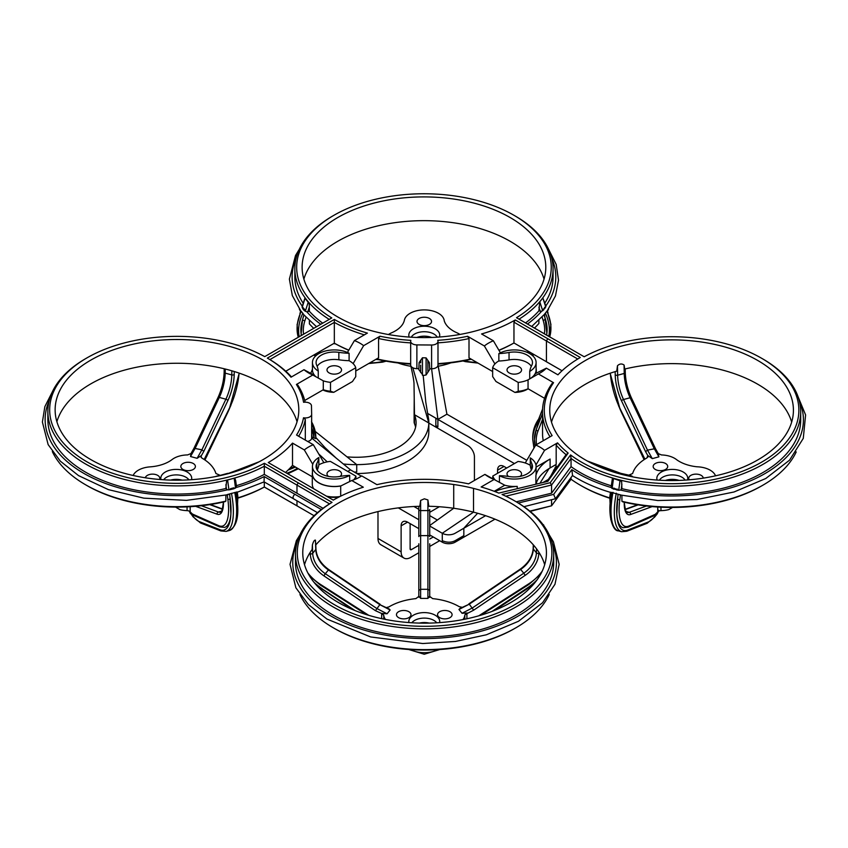 <?xml version="1.0" encoding="UTF-8"?>
<svg xmlns="http://www.w3.org/2000/svg" width="848" height="848" viewBox="0 0 848 848"><rect width="100%" height="100%" fill="white"/><g stroke="black" fill="none" stroke-linecap="round" stroke-linejoin="round"><path stroke-width="1.27" d="M189.57 511.789L189.496 511.62A2.947 1.018 74.9 0 1 189.337 511.185M189.252 511.143L193.047 516.782A1.823 1.346 -38.9 0 1 192.814 516.082L190.153 512.786A1.823 1.346 141.1 0 0 190.387 513.485L190.387 513.485A1.823 1.346 141.1 0 0 190.63 513.697M190.153 512.786A2.947 1.018 74.9 0 1 189.496 511.62M658.112 512.107L658.186 511.938A2.947 1.018 -74.9 0 1 657.529 513.104L654.857 516.4A1.823 1.346 38.9 0 1 654.624 517.1L657.295 513.803A1.823 1.346 -141.1 0 0 657.529 513.104M657.041 514.026A1.823 1.346 -141.1 0 0 657.295 513.803L658.779 510.305M411.28 337.207A13.642 7.876 180 0 1 433.922 334.027A13.642 7.876 180 0 1 437.25 337.175M439.381 337.027A15.455 8.925 0 0 0 435.204 328.833A15.455 8.925 0 0 0 416.834 327.317A15.455 8.925 0 0 0 409.181 337.069M431.717 337.451A13.642 7.876 0 0 0 416.781 337.472M459.966 334.451A20.002 11.543 0 0 0 457.178 332.904A33.602 19.398 0 0 1 444.257 320.873A20.002 11.543 0 0 0 424.996 309.902A20.002 11.543 0 0 0 404.422 320.046A32.521 18.773 0 0 1 391.416 332.882A20.002 11.543 0 0 0 388.448 334.536M429.417 318.477A7.272 4.198 180 0 1 431.547 321.445A7.272 4.198 180 0 1 424.276 325.643A7.272 4.198 180 0 1 417.004 321.445A7.272 4.198 180 0 1 421.488 317.565A7.272 4.198 180 0 1 429.417 318.477M163.653 479.767A13.642 7.876 180 0 1 185.903 477.212A13.642 7.876 180 0 1 188.913 479.851M191.531 479.682A15.455 8.925 0 0 0 187.185 472.018A15.455 8.925 0 0 0 169.356 470.343A15.455 8.925 0 0 0 160.95 479.576M216.282 476.428L227.773 473.332M201.188 457.517L201.241 455.652L200.838 456.712L201.962 458.132A20.002 11.543 0 0 1 202.036 458.185A49.036 28.313 0 0 1 215.911 473.491L220.024 475.293M201.241 455.652L197.107 458.302L190.514 456.521L191.012 453.532L187.62 454.92A20.002 11.543 0 0 0 172.345 459.362A32.521 18.773 0 0 1 150.107 466.866A20.002 11.543 0 0 0 133.147 475.484M193.259 463.496A7.272 4.198 180 0 1 195.39 466.474A7.272 4.198 180 0 1 188.118 470.672A7.272 4.198 180 0 1 180.836 466.474A7.272 4.198 180 0 1 185.33 462.595A7.272 4.198 180 0 1 193.259 463.496M145.326 477.774A7.272 4.198 180 0 1 150.202 474.35A7.272 4.198 180 0 1 157.675 475.357A7.272 4.198 180 0 1 159.806 478.336A7.272 4.198 180 0 1 159.541 479.47M182.108 480.127A13.642 7.876 0 0 0 170.533 480.095M411.821 622.771A13.642 7.876 180 0 1 433.922 620.407A13.642 7.876 180 0 1 436.752 622.803M439.614 622.623A15.455 8.925 0 0 0 435.204 615.213A15.455 8.925 0 0 0 417.523 613.496A15.455 8.925 0 0 0 408.927 622.57M429.268 623.1A13.642 7.876 0 0 0 419.347 623.089M386.434 607.571L388.967 606.882A20.002 11.543 0 0 1 389.285 606.691A49.036 28.313 0 0 1 415.891 598.624L419.018 596.25L420.64 598.412L427.911 598.412L429.533 596.25L429.724 597.395L429.533 596.25L432.66 598.624A49.036 28.313 0 0 1 459.171 606.638A20.002 11.543 0 0 1 459.256 606.68L462.16 607.327M383.752 619.082L383.752 615.277L381.43 613.401L387.059 613.793L390.133 609.988L389.094 608.938L379.84 604.666L328.399 569.909A23.702 17.543 38.9 0 1 315.774 549.504L315.424 540.112C314.354 539.943 313.336 541.565 312.393 545.01L312.128 549.515A121.836 70.342 180 0 0 304.506 564.694M383.752 615.277A20.002 11.543 0 0 0 385.511 619.443M462.923 619.581A20.002 11.543 0 0 0 464.81 614.959L464.81 615.51A3.636 2.099 180 0 1 466.909 613.666L464.81 614.959M533.477 545.01L533.328 549.006A23.702 17.543 -38.9 0 1 520.693 569.4L469.262 604.168L459.998 608.44L458.969 609.479L462.043 613.284L467.227 612.998M449.959 611.705A7.272 4.198 180 0 1 452.09 614.673A7.272 4.198 180 0 1 444.818 618.87A7.272 4.198 180 0 1 437.547 614.673A7.272 4.198 180 0 1 442.031 610.793A7.272 4.198 180 0 1 449.959 611.705M408.874 611.705A7.272 4.198 180 0 1 411.004 614.673A7.272 4.198 180 0 1 403.733 618.87A7.272 4.198 180 0 1 396.461 614.673A7.272 4.198 180 0 1 400.945 610.793A7.272 4.198 180 0 1 408.874 611.705M659.405 480.201A13.642 7.876 180 0 1 681.94 477.212A13.642 7.876 180 0 1 685.12 480.116M687.495 479.957A15.455 8.925 0 0 0 683.223 472.018A15.455 8.925 0 0 0 665.012 470.46A15.455 8.925 0 0 0 657.126 480.063M715.532 475.823A20.002 11.543 0 0 0 696.992 466.792A33.602 19.398 0 0 1 676.153 459.33A20.002 11.543 0 0 0 661.472 454.941L658.228 453.595L658.896 456.849L652.303 458.62L647.777 455.503L646.939 457.941A20.002 11.543 0 0 0 646.6 458.132A49.036 28.313 0 0 0 632.64 473.491L628.527 475.293L631.071 475.643L632.258 476.788M648.126 456.415L647.787 455.524A3.636 2.099 180 0 1 648.116 456.256M665.574 463.496A7.272 4.198 180 0 1 667.705 466.474A7.272 4.198 180 0 1 660.433 470.672A7.272 4.198 180 0 1 653.161 466.474A7.272 4.198 180 0 1 657.645 462.595A7.272 4.198 180 0 1 665.574 463.496M689.212 479.82A7.272 4.198 180 0 1 688.735 478.336A7.272 4.198 180 0 1 693.229 474.445A7.272 4.198 180 0 1 701.158 475.357A7.272 4.198 180 0 1 703.278 478.134M679.11 480.424A13.642 7.876 0 0 0 665.341 480.466M383.752 615.68A3.636 2.099 0 0 0 381.664 613.888L381.664 618.648M381.43 613.401L375.441 610.677L379.84 604.666L390.133 609.988M187.058 506.86L187.058 510.634A3.636 2.099 180 0 1 190.164 511.842L193.948 515.51L219.643 526.884A1.823 1.643 -66.1 0 1 218.731 525.665L191.637 513.676M225.865 495.211L225.865 501.104L225.091 501.645A127.295 73.49 0 0 1 86.952 485.575L85.669 484.823A129.108 74.539 180 0 1 52.322 451.56M227.635 473.82L259.212 461.747M231.854 370.809L231.79 374.911A23.702 8.183 -74.9 0 1 225.897 399.207L201.909 449.811L203.817 451.337L201.188 455.991A3.636 2.099 0 0 0 200.849 456.796M197.107 458.302L201.909 449.811L193.969 448.263L217.978 397.606A1.823 0.795 -154.6 0 1 219.303 397.426A23.702 8.183 105.1 0 0 225.197 373.131L225.261 369.028M534.441 328.091A129.108 74.539 180 0 0 538.893 323.48L538.893 320.258M450.86 362.838A49.036 28.313 180 0 1 438.193 366.198M410.898 366.283A49.036 28.313 180 0 1 397.998 362.955M309.393 320.618L309.393 323.894A129.108 74.539 180 0 0 313.739 328.346M656.034 513.994L628.951 525.983A1.823 1.643 -113.9 0 1 628.039 527.202L653.734 515.828L657.762 511.853A3.636 2.099 180 0 1 660.963 510.644L660.963 507.21M621.923 501.295L622.697 501.825A127.295 73.49 0 0 0 761.589 485.936L762.882 485.194A129.108 74.539 180 0 1 621.923 501.295L621.923 495.402M538.777 418.88L542.476 409.414L542.572 435.448A129.108 74.539 180 0 0 543.261 440.716M587.219 460.962L620.81 473.343L620.906 474.18M791.672 422.092A121.836 70.342 180 0 0 624.722 369.039L624.086 365.053L624.223 373.449A23.702 8.183 -105.1 0 0 630.106 397.744A1.823 0.795 -25.4 0 1 631.442 397.935L655.451 448.603L647.501 450.129L645.593 451.655L647.787 455.524L647.787 457.273M485.597 515.679L455.132 533.265A9.095 5.247 180 0 1 446.292 534.611A9.095 5.247 180 0 1 442.274 533.265L473.513 512.16A121.836 70.342 180 0 1 544.681 564.694M494.988 519.167L455.132 542.179L455.132 540.685L463.835 535.639L463.835 528.219L477.625 513.241M429.724 525.537L453.712 508.27A121.836 70.342 180 0 1 471.594 511.673A121.836 70.342 180 0 1 473.523 512.15L473.513 488.406A121.836 70.342 180 0 1 546.43 552.811A121.836 70.342 180 0 1 424.594 623.153A121.836 70.342 180 0 1 302.757 552.811A121.836 70.342 180 0 1 453.712 484.515A121.836 70.342 180 0 1 473.523 488.395M429.724 526.025L442.274 533.265L442.274 540.685C446.928 542.699 451.21 542.699 455.132 540.685M427.911 499.949L424.371 498.804L420.64 500.426L420.64 510.581L427.911 510.581L427.911 499.949L428.791 506.267A121.836 70.342 180 0 1 453.712 508.27L453.712 484.515M420.64 500.426L419.802 506.288A121.836 70.342 180 0 0 315.785 544.914L315.424 540.112M333.296 627.796L334.578 628.538A127.295 73.49 0 0 0 514.598 628.538L515.881 627.796A129.108 74.539 180 0 1 333.296 627.796A129.108 74.539 180 0 1 299.948 594.533M530.159 511.386L551.571 505.8L529.83 511.121M609.68 497.903A129.108 74.539 180 0 1 580.286 485.194L581.569 485.936A127.295 73.49 0 0 0 609.638 498.179M437.367 520.036L429.724 515.626M418.817 509.33L413.919 506.5M361.333 476.141L350.478 469.877L347.775 471.446M398.316 507.888L418.817 519.718M536.233 483.286L537.282 483.879M543.038 482.501L548.285 479.459M442.274 540.685L442.274 542.179A9.095 5.247 0 0 0 455.132 542.179M418.817 528.633L407.559 522.135A9.095 5.247 -120 0 0 403.012 521.679A9.095 5.247 -120 0 0 401.125 525.845L401.125 551.825L377.985 538.459L377.985 512.478A9.095 5.247 -120 0 0 377.943 511.588M442.274 542.179L429.724 534.929M550.023 436.805A129.108 74.539 0 0 1 542.476 411.831L542.476 413.612L536.254 429.544A1.823 0.996 21.3 0 0 537.992 431.049L542.572 419.294M536.254 429.512L536.254 429.544A39.506 32.256 180 0 0 534.399 439.338L536.254 429.512L539.498 420.173L539.498 418.075L538.946 418.827M302.619 308.057L303.202 307.76L304.739 309.658L304.856 310.834L304.22 310.569L302.683 308.661L302.407 306.382M304.909 298.496L302.195 307.548M298.284 337.271A44.806 33.157 141.1 0 1 301.305 311.343L303.987 314.958L302.545 319.685L301.135 333.699A39.506 29.235 141.1 0 0 301.432 335.448M316.527 326.734L303.881 314.841L302.545 319.685M305.269 311.354L308.206 302.27L309.244 303.87L309.393 311.28L306.796 311.81L304.856 310.834M308.206 302.27L305.132 298.464M378.674 359.69L375.823 359.414M309.393 311.28A129.108 74.539 0 0 0 322.717 323.162M550.924 337.642L519.04 319.166A129.108 74.539 0 0 0 553.066 268.731A129.108 74.539 0 0 0 515.255 216.028L513.962 215.286A127.295 73.49 180 0 1 516.517 317.703L584.198 356.775A127.295 73.49 180 0 1 761.589 358.248A127.295 73.49 180 0 1 755.504 465.467A127.295 73.49 180 0 1 570.587 454.941L550.182 482.724L502.069 494.501A127.295 73.49 180 0 1 514.598 500.85A127.295 73.49 180 0 1 515.457 604.285A127.295 73.49 180 0 1 336.317 605.769A127.295 73.49 180 0 1 332.034 502.366L264.353 463.284A127.295 73.49 180 0 1 85.669 461.068A127.295 73.49 180 0 1 86.952 357.888A127.295 73.49 180 0 1 264.746 356.626L331.78 317.926A127.295 73.49 180 0 1 333.942 215.286A127.295 73.49 180 0 1 513.962 215.286M333.942 215.286L332.66 216.028A129.108 74.539 0 0 0 294.85 268.731A129.108 74.539 0 0 0 329.247 319.389M525.527 322.918A129.108 74.539 0 0 0 538.893 310.856L539.805 301.814M545.338 307.495L543.123 310.23L544.787 307.252L545.773 306.965L542.868 297.966L545.879 306.276M544.84 303.075A129.108 74.539 0 0 0 553.066 276.904L553.066 268.731M294.85 268.731L294.85 276.904A129.108 74.539 0 0 0 303.234 303.319M311.598 427.742L314.12 437.981L311.629 436.932M311.651 422.018A44.806 36.581 -0 0 1 315.806 436.858L315.795 438.639L314.12 437.981A39.506 32.256 180 0 0 312.287 429.544L311.651 427.911M343.366 463.983A65.328 37.715 180 0 0 356.722 464.63L315.223 431.431M350.531 469.898L335.978 457.941L324.996 447.606L315.806 437.483M335.978 457.941L311.661 438.024A6.296 3.636 0 0 0 311.651 438.024L311.651 414.354M327.233 461.853L318.731 453.966M303.87 279.13A121.836 70.342 180 0 1 387.038 223.967A121.836 70.342 180 0 1 510.104 241.267A121.836 70.342 180 0 1 544.045 279.13M355.757 367.767L355.757 376.671L352.439 381.558L333.805 392.317L330.497 391.257L330.497 382.353L355.757 367.767A21.825 12.603 0 0 0 353.128 363.612L363.622 345.666L379.999 336.221L378.579 338.522L378.579 357.824L376.279 359.149A127.295 73.49 0 0 0 410.655 364.089M330.497 391.257A21.825 12.603 180 0 1 323.289 389.741L322.855 389.995A18.19 10.494 0 0 0 333.805 392.317M56.88 421.732A121.836 70.342 180 0 1 140.047 366.569A121.836 70.342 180 0 1 263.113 383.868A121.836 70.342 180 0 1 297.054 421.732M348.814 350.139A129.108 74.539 180 0 1 334.335 343.175A127.295 73.49 0 0 0 348.729 350.288M238.065 498.073A127.295 73.49 0 0 0 264.353 487.038L297.616 506.171M327.423 496.705A20.161 11.639 0 0 0 338.808 497.098M549.663 336.921A44.806 33.157 -141.1 0 0 546.865 311.216L545.349 313.145A44.806 33.157 38.9 0 1 548.751 336.391M546.525 335.098A39.506 29.235 -141.1 0 0 546.865 333.2L544.511 314.29L531.685 326.491M544.077 314.714L545.349 313.145M543.123 310.23L541.596 311.258L538.893 310.856M542.868 297.966L539.794 301.771L542.699 310.771M539.36 302.386L539.794 301.771M510.104 217.512A121.836 70.342 180 0 1 545.794 267.247A121.836 70.342 180 0 1 423.958 337.589A121.836 70.342 180 0 1 302.121 267.247A121.836 70.342 180 0 1 377.328 202.259A121.836 70.342 180 0 1 510.104 217.512M514.906 392.412L495.953 381.473L492.656 376.597L492.656 367.693L518.202 382.437L518.202 391.341L514.906 392.412A18.349 10.589 0 0 0 527.265 389.317L528.134 388.808M437.992 364.046A127.295 73.49 0 0 0 471.308 359.223L470.863 358.969A129.108 74.539 180 0 1 437.992 363.622L437.992 342.836A129.108 74.539 0 0 0 469.008 338.585L467.587 336.285A127.295 73.49 180 0 1 437.716 340.313A6.296 3.636 0 0 1 437.992 341.373A6.296 3.636 0 0 1 431.6 345.009L416.877 344.903A6.296 3.636 0 0 1 410.655 341.256A6.296 3.636 0 0 1 410.856 340.345A127.295 73.49 180 0 1 379.999 336.221M551.497 422.092A121.836 70.342 180 0 1 616.75 371.159L617.471 365.732C619.644 363.675 621.849 363.453 624.086 365.053M498.984 350.372A127.295 73.49 0 0 0 513.962 342.974L513.962 322.176L546.43 340.991L546.43 361.778L562.044 370.756L513.962 342.963A127.295 73.49 0 0 0 513.973 342.963L513.962 342.974A129.108 74.539 180 0 1 498.889 350.224M300.584 311.502A129.108 74.539 180 0 1 299.312 308.958M548.603 308.958A129.108 74.539 180 0 1 547.479 311.216M353.128 363.612A21.825 12.603 0 0 0 349.1 360.707L349.1 353.277A21.825 12.603 0 0 0 325.537 350.977A21.825 12.603 0 0 0 312.446 362.52L312.446 369.94A21.825 12.603 180 0 0 314.629 375.441L303.997 369.707A36.369 20.999 0 0 0 308.545 372.908A36.369 20.999 0 0 0 312.795 375.017L296.418 384.473A127.295 73.49 180 0 1 303.584 402.291A6.296 3.636 180 0 1 311.46 405.757L311.651 414.259A6.296 3.636 180 0 1 311.651 414.312A6.296 3.636 180 0 1 303.51 417.788A127.295 73.49 180 0 1 296.546 435.035L313.325 444.723A36.528 21.094 0 0 0 304.326 449.928L312.764 464.312M354.252 472.05A65.328 37.715 0 0 0 356.722 472.05L356.722 464.63A72.578 41.902 0 0 0 428.823 422.993A65.328 37.715 0 0 0 428.834 422.24A65.328 37.715 0 0 0 428.335 417.598L425.77 402.047L423.184 375.494L426.088 374.964L429.724 369.452L429.342 362.573L426.088 357.877L422.452 357.771L419.103 362.531L418.817 369.622L423.184 375.494M307.654 441.458A6.296 3.636 0 0 0 311.651 438.066L311.651 414.312M305.312 440.101L305.312 419.431L303.51 417.788M418.817 545.328L411.418 549.599L410.125 548.857L410.125 523.619M312.446 472.378A21.984 12.688 0 0 0 312.287 473.884A21.984 12.688 0 0 0 340.695 486.021L351.75 480.519A36.528 21.094 0 0 0 360.103 476.915A36.528 21.094 0 0 0 361.746 475.908L376.925 484.664A127.295 73.49 180 0 1 468.552 483.848L484.929 474.392A36.369 20.999 0 0 0 488.565 476.841A36.369 20.999 0 0 0 494.119 479.47L504.761 485.215A21.825 12.603 180 0 0 517.216 486.36A50.011 28.874 0 0 0 494.787 491.511M351.75 480.519L363.315 487.208A129.108 74.539 0 0 0 333.285 500.108L300.828 481.304L333.285 500.108M312.287 476.788L292.518 465.372L292.518 443.101A129.108 74.539 0 0 1 268.254 462.563L300.828 481.304M292.518 443.101L304.326 449.928M303.997 369.707L291.002 377.201A127.295 73.49 180 0 0 267.343 358.1L269.897 359.594L334.335 322.388A129.108 74.539 0 0 0 364.354 334.854M363.622 345.666A36.369 20.999 0 0 0 354.422 340.589L367.407 333.094A127.295 73.49 180 0 1 334.324 319.431L267.343 358.1M467.587 336.285L484.367 345.973L494.914 363.951A21.984 12.688 0 0 0 492.656 367.693M500.405 352.8L493.366 340.779A36.528 21.094 0 0 0 484.367 345.973M493.366 340.779L481.558 333.964A129.108 74.539 0 0 0 515.266 319.95L580.297 357.496A129.108 74.539 0 0 0 557.942 374.837L546.377 368.159L535.321 373.65A21.984 12.688 0 0 0 536.275 369.951A21.984 12.688 0 0 0 536.106 368.371M518.202 382.437A21.984 12.688 0 0 0 528.05 379.851L538.374 373.936A36.528 21.094 0 0 0 540.123 372.982A36.528 21.094 0 0 0 546.377 368.159M538.374 373.936L553.553 382.692A127.295 73.49 180 0 0 552.122 435.596L535.745 445.052L525.251 462.987A21.825 12.603 0 0 0 518.054 461.471L492.794 476.057L492.794 478.781M535.947 464.969L544.554 450.362A36.369 20.999 0 0 0 535.745 445.052M544.554 450.362L557.539 442.857A127.295 73.49 180 0 0 568.16 453.055L566.093 454.676L546.727 481.622M494.119 479.47L481.134 486.975A127.295 73.49 180 0 1 498.794 493.101L547.819 481.357L568.16 453.055M553.278 427.032A121.836 70.342 180 0 1 549.748 410.209A121.836 70.342 180 0 1 671.584 339.868A121.836 70.342 180 0 1 793.421 410.209A121.836 70.342 180 0 1 696.579 479.056A121.836 70.342 180 0 1 560.009 438.469L560.019 438.458A124.55 71.91 180 0 1 553.278 427.032M263.113 360.114A121.836 70.342 180 0 1 298.803 409.849A121.836 70.342 180 0 1 176.967 480.191A121.836 70.342 180 0 1 55.131 409.849A121.836 70.342 180 0 1 130.338 344.86A121.836 70.342 180 0 1 263.113 360.114M305.1 402.175A129.108 74.539 0 0 0 297.839 385.14L296.418 384.473M298.644 436.254A129.108 74.539 0 0 0 305.312 419.431M613.486 478.526L621.616 481.346L621.923 488.671L620.524 490.038L618.711 490.292L613.878 488.141L612.118 488.512L613.486 478.526L612.33 478.855L612.044 481.526M610.433 492.338L610.496 492.391C596.08 488.098 583.392 482.47 572.421 475.505M610.581 492.19L620.471 494.85M612.118 488.512L611.122 487.314L612.33 478.855M611.747 492.646L610.91 497.723M628.039 527.202L623.089 527.721A39.506 13.632 -74.9 0 1 616.782 513.909L617.98 494.32M617.832 490.038L613.009 488.745M658.408 511.302A2.947 1.018 -74.9 0 1 658.186 511.938M516.273 501.815L551.571 493.176L571.054 466.644A129.108 74.539 0 0 0 611.334 485.787M621.923 488.671A129.108 74.539 0 0 0 800.692 419.866L800.692 411.693A129.108 74.539 0 0 0 762.882 358.99L761.589 358.248M611.122 487.505A131.843 76.119 180 0 1 571.828 469.633L572.548 475.474L555.472 498.73L553.649 494.373L518.308 503.034M796.219 451.931A129.108 74.539 180 0 1 762.882 485.194M672.612 507.454L668.818 509.584A20.002 11.543 180 0 1 660.963 510.644M470.863 358.969L469.008 357.888L469.008 338.585M86.952 357.888L85.669 358.63A129.108 74.539 0 0 0 47.859 411.333L47.859 419.495A129.108 74.539 0 0 0 225.865 488.49L227.444 489.815L228.949 489.879L233.995 488.724L236.56 486.996M237.281 492.253L237.885 496.684A1.823 0.594 -7.8 0 1 236.815 497.384L236.147 492.54L237.111 491.935L227.222 494.585M321.35 509.542L264.216 476.565L264.088 480.933M225.865 501.104A129.108 74.539 180 0 1 85.669 484.823M580.286 485.194A129.108 74.539 180 0 1 571.054 479.258L571.054 477.509M323.024 508.281L264.311 474.392L264.311 466.23L329.512 503.871A129.108 74.539 0 0 0 295.475 554.295A129.108 74.539 0 0 0 424.594 628.834A129.108 74.539 0 0 0 553.702 554.295A129.108 74.539 0 0 0 515.881 501.592L514.598 500.85M295.475 554.295L295.475 562.468A129.108 74.539 0 0 0 424.594 637.007A129.108 74.539 0 0 0 553.702 562.468L553.702 554.295M236.38 485.681A129.108 74.539 0 0 0 264.311 474.392M549.228 594.533A129.108 74.539 180 0 1 515.881 627.796M571.054 466.644L571.054 458.471A129.108 74.539 0 0 0 714.535 481.993A129.108 74.539 0 0 0 800.692 411.693M551.571 493.176L551.571 485.014L571.054 458.471L570.587 454.941M505.79 496.218L551.571 485.014L550.182 482.724M571.054 479.258L551.571 505.8L551.571 499.928M314.11 515.732L264.311 487.017L264.311 481.993M47.859 411.333A129.108 74.539 0 0 0 125.038 479.576A129.108 74.539 0 0 0 264.311 466.23L264.353 463.284M228.949 489.879L227.593 479.979L226.649 480.466L225.865 488.49M235.733 480.975L234.864 478.177L234.186 478.208L235.543 488.098M264.353 487.038L264.311 487.017A129.108 74.539 180 0 1 238.034 497.797M355.906 478.993L355.906 476.141L330.36 461.386A21.984 12.688 0 0 0 323.872 462.701A21.984 12.688 0 0 0 318.837 464.842M531.304 377.985A21.984 12.688 0 0 0 535.321 373.65M498.847 360.909A21.984 12.688 0 0 0 494.914 363.951M519.432 366.983A7.272 4.198 180 0 1 521.562 369.951A7.272 4.198 180 0 1 514.291 374.148A7.272 4.198 180 0 1 507.019 369.951A7.272 4.198 180 0 1 511.503 366.071A7.272 4.198 180 0 1 519.432 366.983M531.325 366.283A18.19 10.494 0 0 0 509.044 359.891A51.823 29.924 180 0 1 498.847 361.036L498.847 353.616A51.823 29.924 180 0 0 509.044 352.471A18.19 10.494 180 0 1 532.47 362.52A18.19 10.494 180 0 1 531.696 365.552A51.823 29.924 180 0 0 529.714 371.424A21.825 12.603 0 0 0 536.106 362.52A21.825 12.603 0 0 0 522.633 350.881A21.825 12.603 0 0 0 498.847 353.616M536.106 362.52L536.106 369.94A21.825 12.603 180 0 1 529.714 378.855L529.714 371.424M528.113 388.797L528.05 388.755A21.984 12.688 180 0 1 518.202 391.341M544.575 398.306L528.05 388.755L528.05 379.851M492.794 476.057A21.825 12.603 0 0 0 495.38 480.169M531.378 470.025A51.823 29.924 180 0 1 530.286 465.308A21.825 12.603 0 0 0 525.251 462.987M508.524 476.449A7.272 4.198 180 0 1 507.009 473.873A7.272 4.198 180 0 1 511.503 469.993A7.272 4.198 180 0 1 519.421 470.905A7.272 4.198 180 0 1 521.552 473.873A7.272 4.198 180 0 1 520.1 476.396M312.795 375.017L323.289 380.837A21.825 12.603 0 0 0 330.497 382.353M323.289 380.837L323.289 389.741L304.697 400.479M353.637 479.883A21.984 12.688 0 0 0 355.906 476.141M328.452 476.396A7.272 4.198 180 0 1 326.999 473.884A7.272 4.198 180 0 1 329.13 470.916A7.272 4.198 180 0 1 337.059 470.004A7.272 4.198 180 0 1 341.543 473.884A7.272 4.198 180 0 1 340.08 476.406M341.087 485.84A21.825 12.603 180 0 1 312.446 473.873L312.446 466.453A21.825 12.603 0 0 0 325.918 478.092A21.825 12.603 0 0 0 349.694 475.357A51.823 29.924 180 0 0 339.507 476.502A18.19 10.494 180 0 1 316.081 466.453A18.19 10.494 180 0 1 316.855 463.421L316.855 469.474M316.855 463.421A51.823 29.924 180 0 0 318.837 457.538L318.837 464.969A51.823 29.924 180 0 1 317.216 470.11M292.518 465.372A129.108 74.539 180 0 1 285.5 472.484M339.921 496.536A21.984 12.688 180 0 1 326.416 496.133M313.707 488.755A21.984 12.688 180 0 1 312.287 484.272L312.287 473.884M340.695 496.154L340.695 486.021M513.962 322.176L515.266 319.95M547.713 338.765L546.43 340.991L577.764 359.011M566.093 454.676A129.108 74.539 0 0 1 556.182 445.126L557.539 442.857M556.182 445.126L556.182 464.428L555.334 464.916A129.108 74.539 180 0 0 557.2 467.057M542.476 411.566A129.108 74.539 0 0 1 552.154 383.37L553.553 382.692M378.579 338.522A129.108 74.539 0 0 0 410.665 342.878L410.697 341.638M410.665 342.878L410.665 363.665A129.108 74.539 180 0 1 376.724 358.895M334.324 319.431L334.335 343.175L285.776 371.212M291.489 376.925A129.108 74.539 0 0 0 269.897 359.594M332.034 502.366L329.512 503.871M516.517 317.703L519.04 319.166M492.656 371.551L469.008 357.888M378.579 357.824L355.757 371M361.746 475.908L358.216 477.933M323.872 462.701L313.325 444.723M556.182 464.428L550.098 467.948A50.011 28.874 0 0 0 535.978 484.197M550.045 467.969L555.334 464.916M493.907 479.396L484.929 474.392M499.44 475.686A51.823 29.924 180 0 1 509.701 476.608A18.19 10.494 180 0 0 532.47 466.453A18.19 10.494 180 0 0 531.876 463.803A51.823 29.924 180 0 1 530.286 457.888A21.825 12.603 0 0 1 536.106 466.453A21.825 12.603 0 0 1 523.015 477.996A21.825 12.603 0 0 1 499.44 475.686L499.44 482.395M349.1 353.277A51.823 29.924 180 0 1 338.85 352.355L338.85 359.785A18.19 10.494 0 0 0 317.163 366.368M349.1 360.707A51.823 29.924 180 0 1 338.85 359.785M312.446 362.52A21.825 12.603 0 0 0 318.265 371.085A51.823 29.924 180 0 0 316.664 365.17A18.19 10.494 180 0 1 316.081 362.52A18.19 10.494 180 0 1 338.85 352.355M318.265 378.081L318.265 371.085M318.837 457.538A21.825 12.603 0 0 0 312.446 466.453M349.694 481.6L349.694 475.357M530.286 465.308L530.286 457.888M494.225 491.299L504.761 485.215M536.106 466.453L536.106 473.873A21.825 12.603 180 0 1 535.904 475.569L535.904 484.219M536.106 467.11L550.098 459.033A50.011 28.874 0 0 0 535.904 475.569M339.412 366.972A7.272 4.198 180 0 1 341.543 369.94A7.272 4.198 180 0 1 334.26 374.138A7.272 4.198 180 0 1 326.989 369.94A7.272 4.198 180 0 1 331.483 366.06A7.272 4.198 180 0 1 339.412 366.972M310.622 373.332A50.011 28.874 0 0 0 312.446 369.018M354.422 340.589L347.436 352.471M314.629 375.441A21.825 12.603 0 0 0 315.933 376.777M523.937 506.691L555.472 498.73M429.724 543.78L429.724 597.225M429.724 509.574L429.724 536.551A1.823 0.922 0 0 0 427.911 535.629L427.911 510.581A1.823 0.996 0 0 0 429.724 509.574M539.773 520.63L543.685 525.516M305.481 525.537L309.001 521.096M458.969 609.479L469.262 604.168L473.661 610.178L466.909 613.666L466.909 618.775M418.817 597.225L418.817 590.356L420.64 589.307L427.911 589.307L429.724 590.356M418.817 506.309L418.817 509.574L418.817 506.309M418.817 590.356L418.817 543.78M418.817 536.551L418.817 509.574A1.823 0.996 180 0 0 420.64 510.581L420.64 535.629A1.823 0.922 180 0 0 418.817 536.551M227.593 479.979L234.186 478.208M236.762 497.405L235.988 492.593M229.723 494.246L230.889 513.591A39.506 13.632 74.9 0 1 224.582 527.403L219.643 526.884M234.61 488.342L233.794 487.823L230.497 488.702L229.872 489.625M187.058 510.634A20.002 11.543 180 0 1 179.882 509.627L175.568 507.093M418.817 368.668L416.877 368.657A6.296 3.636 180 0 1 412.775 367.735A6.296 3.636 180 0 1 410.92 366.06A6.296 3.636 180 0 1 410.708 365.488A6.296 3.636 180 0 1 410.655 365.011L410.655 363.718M435.851 418.202A355.333 205.152 180 0 1 437.875 419.421L437.875 426.841A355.333 205.152 0 0 0 435.851 425.622L435.851 418.202A355.333 205.152 0 0 0 427.477 413.347L435.851 418.202M526.82 460.326L446.917 414.195L437.96 364.799A6.296 3.636 180 0 1 437.992 365.128A6.296 3.636 180 0 1 437.981 365.223A6.296 3.636 180 0 1 431.6 368.763L437.918 419.4L437.875 426.841M428.834 422.24L428.834 429.671A65.328 37.715 180 0 1 428.823 430.424L428.823 422.993L414.46 414.704L414.015 383.847C414.036 382.671 413.654 378.229 410.718 365.488M431.6 345.009L431.6 368.763L429.724 368.753M438.935 370.417L437.981 365.223M414.121 412.743A12.731 7.346 0 0 0 414.121 412.891A12.731 7.346 0 0 0 414.121 412.997A12.731 7.346 0 0 0 414.46 414.704A59.848 34.556 180 0 1 416.092 422.728A59.848 34.556 180 0 1 347.023 456.86M428.823 422.993L412.775 367.735M420.693 362.785L420.714 360.336M446.917 414.195L437.918 419.4L514.418 463.559M427.837 360.633L427.89 372.293M428.823 430.371L428.823 431.632A72.578 41.902 180 0 1 356.817 473.534M506.712 468.022L503.998 466.453A9.095 5.247 -120 0 0 499.451 465.997A9.095 5.247 -120 0 0 497.564 470.163L497.564 473.301M433.275 536.975L429.724 539.021M410.125 548.857A1.823 1.049 120 0 0 410.506 549.684A1.823 1.049 120 0 0 411.418 549.599M418.817 552.748L410.771 557.39A13.642 7.876 -60 0 1 403.955 558.069A13.642 7.876 -60 0 1 401.125 551.825M439.699 540.685L429.724 546.451M474.424 480.456L474.424 456.796A9.095 5.247 -120 0 0 467.99 445.666L428.834 423.057M415.594 427.18A59.848 34.556 0 0 0 414.46 423.618A12.731 7.346 180 0 1 414.121 421.912L414.121 412.997M377.985 538.459A13.642 7.876 120 0 0 380.805 544.702L403.955 558.069M429.724 512.298L439.349 506.744M539.964 483.243L549.091 468.541M464.81 615.51L464.81 619.21M190.164 511.842L190.164 506.701M227.253 494.893L227.836 499.154A37.683 13.006 74.9 0 1 218.731 525.665M195.591 506.309L217.099 514.185A25.514 8.809 -105.1 0 0 223.448 503.733L223.48 502.016M294.51 466.527A37.683 30.772 -0 0 1 289.497 468.668M216.282 476.226L227.635 473.682L257.124 462.817M239.104 373.099A37.683 13.006 -74.9 0 1 229.49 408.047L204.198 459.489M203.817 451.337L227.858 400.606A25.514 8.809 105.1 0 0 234.207 374.445L234.249 371.519M190.514 456.521L195.316 448.041L219.303 397.426L225.897 399.207A1.823 0.795 25.4 0 1 227.858 400.606M526.809 352.206A37.683 27.889 -141.1 0 0 528.951 351.644M544.405 333.868A37.683 27.889 -141.1 0 0 543.08 320.194L542.063 317.035M514.248 343.122L513.528 343.217M335.532 343.875L333.593 343.599M306.033 317.226L304.909 320.692A37.683 27.889 141.1 0 0 303.563 334.218M318.88 352.1A37.683 27.889 141.1 0 0 320.777 352.62M657.762 507.03L657.762 511.853M624.202 502.175L624.234 504.051A25.514 8.809 105.1 0 0 630.573 514.503L652.154 506.595M628.951 525.983A37.683 13.006 -74.9 0 1 619.835 499.472L620.439 495.052M556.691 467.757A37.683 30.772 -0 0 1 555.398 467.184M536.561 444.575A37.683 30.772 -0 0 1 537.992 431.049M588.989 461.927L620.906 473.682L632.258 476.226M615.16 371.625L615.213 374.763A25.514 8.809 -105.1 0 0 621.552 400.924L645.593 451.655M644.893 459.15L619.93 408.365A37.683 13.006 74.9 0 1 610.295 373.173M652.303 458.62L647.501 450.129L623.524 399.525A23.702 8.183 74.9 0 1 617.63 375.229L617.471 365.732M621.552 400.924A1.823 0.795 154.6 0 1 623.524 399.525L630.106 397.744L654.094 448.359L658.896 456.849M535.215 445.963L534.399 439.338A39.506 32.256 180 0 0 534.675 443.133M539.498 420.173A44.806 36.581 180 0 0 532.735 439.508L533.964 448.115M554.825 470.354A42.983 35.097 -0 0 1 553.829 469.834M535.109 446.154A42.983 35.097 -0 0 1 534.685 443.26M532.735 439.508L532.735 437.409A44.806 36.581 -0 0 1 539.498 418.075M303.202 307.76A44.806 33.157 141.1 0 0 302.683 308.661M299.206 336.73A44.806 33.157 -38.9 0 1 302.842 313.241M304.22 310.569A44.806 33.157 -38.9 0 1 304.739 309.658M304.909 320.692A1.823 0.806 17.9 0 1 302.566 319.717A39.506 29.235 -38.9 0 0 301.135 333.699A42.983 31.811 141.1 0 0 301.337 335.501M315.021 354.326A42.983 31.811 141.1 0 0 316.675 355.058M309.393 306.796L307.813 311.704M368.7 363.527L382.49 362.16A1.823 0.625 -105.1 0 0 382.787 361.354L384.536 360.888M370.12 362.711A40.004 29.606 141.1 0 0 382.787 361.354M320.777 324.275A131.843 76.119 180 0 1 306.796 311.81M302.291 306.223A131.843 76.119 180 0 1 296.122 258.29M551.794 258.29A131.843 76.119 180 0 1 545.783 305.99M311.651 430.519A1.823 0.996 158.7 0 0 312.287 429.544L312.287 429.512M295.422 467.057L289.581 469.506L289.115 469.05M297.457 468.223A42.983 35.097 -0 0 1 287.875 472.845L286.794 473.226M288.596 473.163L287.875 472.845L288.596 473.163M311.651 434.558A37.683 30.772 -0 0 1 312.149 437.345M315.795 438.639A44.806 36.581 180 0 0 311.651 424.117M545.232 308.025A44.806 33.157 -141.1 0 0 544.787 307.252M543.25 309.16A44.806 33.157 38.9 0 1 543.685 309.923M531.24 354.591A42.983 31.811 -141.1 0 0 532.83 353.892M546.631 335.161A42.983 31.811 -141.1 0 0 546.865 333.2A39.506 29.235 38.9 0 0 545.423 319.219A1.823 0.806 162.1 0 1 543.08 320.194M544.013 314.862L545.444 319.187M540.176 311.205L538.893 307.22M464.513 360.665L465.202 360.856A40.004 29.606 -141.1 0 0 476.576 362.266M465.202 360.856A1.823 0.625 105.1 0 0 465.499 361.661L478.039 363.103M541.596 311.258A131.843 76.119 180 0 1 527.456 324.042M610.284 503.065A39.506 13.632 -74.9 0 1 610.867 497.712L610.899 497.712A1.823 0.594 -172.2 0 1 609.797 497.002L610.433 492.37M610.867 497.712L611.567 492.593M611.472 494.108C606.988 515.075 612.871 531.399 618.309 530.827A44.806 15.465 -74.9 0 1 612.998 492.306M616.295 493.197A44.806 15.465 105.1 0 0 621.605 531.717L618.309 530.827M626.799 531.251L621.605 531.717M625.824 531.304L627.774 530.011A42.983 14.829 -74.9 0 1 616.782 513.909A39.506 13.632 105.1 0 1 617.461 499.483A1.823 0.594 7.8 0 0 619.835 499.472M617.408 499.472L618.16 494.373M620.079 480.307L618.711 490.292M621.192 489.582L621.923 484.219M624.382 502.217L624.404 503.574A1.823 1.092 179 0 1 624.234 504.051M625.209 509.606L638.12 504.878M626.036 511.45L629.248 512.319A23.702 8.183 -74.9 0 1 627.202 512.468C626.439 514.026 625.506 511.058 624.404 503.574M646.452 506.012L629.248 512.319A1.823 1.654 69.9 0 1 630.573 514.503M617.174 489.031A44.806 15.465 105.1 0 0 616.941 490.091M613.645 489.211A44.806 15.465 -74.9 0 1 613.878 488.141M626.81 531.251L647.088 523.311A1.823 1.654 -111.4 0 0 648.073 522.061L627.774 530.011M654.857 516.4A40.004 13.801 -74.9 0 1 648.073 522.061M571.828 469.633L553.649 494.373M799.42 401.252A131.843 76.119 180 0 1 757.518 477.583A131.843 76.119 180 0 1 620.524 490.038M227.444 489.815A131.843 76.119 180 0 1 90.789 477.106A131.843 76.119 180 0 1 49.131 400.892M264.216 476.565A131.843 76.119 180 0 1 236.475 487.42M552.43 543.854A131.843 76.119 180 0 1 424.594 638.576A131.843 76.119 180 0 1 296.758 543.854M296.98 493.176L296.98 485.014L298.263 482.788M296.98 505.8L296.98 500.786M531.876 469.103L531.876 463.803M509.044 359.891L509.044 352.471M517.216 488.692L517.216 486.36M550.098 467.948L550.098 459.033M237.048 492.317L264.131 481.887L293.588 498.825C292.602 497.437 293.058 495.9 294.945 494.236M462.043 613.284L472.336 607.974L523.767 573.206L520.354 569.072C528.315 563.273 532.586 556.426 533.159 548.539A1.823 1.028 -177.9 0 0 533.328 549.006L536.402 552.811L536.551 548.826M525.219 575.336L523.767 573.206A23.702 17.543 141.1 0 0 536.402 552.811A1.823 1.028 2.1 0 0 538.819 553.362A25.514 18.889 -38.9 0 1 525.219 575.336L473.661 610.178M538.862 552.175L538.819 553.362M478.791 615.807L528.707 583.848A37.683 27.889 141.1 0 0 542.19 571.192M526.799 588.47L526.915 588.236A42.983 31.811 141.1 0 0 537.187 579.682M312.393 545.01L312.7 553.309L315.774 549.504A1.823 1.028 -2.1 0 0 315.944 549.038C316.516 556.935 320.788 563.772 328.738 569.57L380.233 604.37M375.441 610.677L323.883 575.834L325.325 573.714A23.702 17.543 -141.1 0 1 312.7 553.309A1.823 1.028 177.9 0 1 310.283 553.861L310.22 552.313M323.883 575.834A25.514 18.889 38.9 0 1 310.283 553.861M307.856 572.951A37.683 27.889 -141.1 0 0 320.385 584.357L368.795 615.351M322.293 588.968L355.089 610.592M313.792 582.067A42.983 31.811 -141.1 0 0 322.176 588.735M437.801 649.663A20.002 11.543 180 0 1 410.665 649.621M480.858 615.203L528.919 584.431L528.707 583.848M492.052 611.387L526.915 588.236M328.738 569.57L325.325 573.714L376.766 608.472L387.059 613.793M309.467 575.845L320.173 584.929L320.385 584.357M427.911 598.412L427.911 535.629L420.64 535.629L420.64 598.412M622.326 414.153L622.05 413.58A42.983 14.829 74.9 0 1 619.432 407.676M620.217 408.959A1.823 0.848 -26.2 0 1 619.941 408.725A1.823 0.848 -26.2 0 1 619.93 408.365M615.213 374.763A1.823 1.007 179 0 0 617.63 375.229L624.223 373.449A1.823 1.007 -1 0 0 625.273 372.516L625.209 368.922M642.625 456.457A1.823 0.816 -25.6 0 1 642.36 456.235A1.823 0.816 -25.6 0 1 642.349 455.895L622.05 413.58M644.236 459.563A40.004 13.801 74.9 0 1 642.349 455.895M225.865 484.696L226.49 489.264M234.769 492.455A44.806 15.465 74.9 0 1 229.363 530.509C237.461 526.195 239.74 513.952 236.21 493.79M229.363 530.509L226.066 531.399A44.806 15.465 -105.1 0 0 231.472 493.313M221.858 530.986L219.908 529.693A42.983 14.829 74.9 0 0 230.889 513.591A39.506 13.632 -105.1 0 0 230.221 499.165A1.823 0.594 172.2 0 1 227.836 499.154M230.274 499.154L229.554 494.289M220.883 530.933L226.066 531.399M229.978 407.358A42.983 14.829 -74.9 0 1 227.359 413.262L207.06 455.577A1.823 0.816 25.6 0 1 207.05 455.917A1.823 0.816 25.6 0 1 206.785 456.139M227.094 413.824L227.359 413.262M236.815 497.384A39.506 13.632 74.9 0 1 237.387 502.747M223.3 502.058L223.278 503.256A1.823 1.092 1 0 0 223.448 503.733M223.278 503.256C222.176 510.74 221.243 513.697 220.48 512.139A23.702 8.183 74.9 0 1 218.434 512.001A1.823 1.654 110.1 0 0 217.099 514.185M221.635 511.132L218.434 512.001L201.336 505.737M209.732 504.624L222.462 509.288M233.794 487.823A44.806 15.465 74.9 0 1 233.995 488.724M230.709 489.614A44.806 15.465 -105.1 0 0 230.497 488.702M219.908 529.693L199.598 521.743A1.823 1.654 111.4 0 0 200.584 522.993L220.872 530.933M199.598 521.743A40.004 13.801 74.9 0 1 192.814 516.082M229.193 408.641A1.823 0.848 -153.8 0 0 229.469 408.407A1.823 0.848 -153.8 0 0 229.49 408.047M217.978 397.606C221.784 389.211 223.84 380.741 224.148 372.198A1.823 1.007 -179 0 0 225.197 373.131L231.79 374.911A1.823 1.007 1 0 0 234.207 374.445M207.06 455.577A40.004 13.801 -74.9 0 1 204.824 459.902M416.877 368.657L416.877 344.903M420.64 360.336L420.64 362.785A1.823 0.551 180 0 1 419.103 362.531M422.452 357.771L422.452 375.282M426.088 374.964L426.088 357.877M427.911 372.293L427.858 362.785M429.342 362.573A1.823 0.551 0 0 1 427.911 362.785L427.911 360.633M420.64 372.505L420.64 365.159M497.564 470.163L503.998 466.453M401.125 525.845L407.559 522.135M414.46 414.704L414.46 423.618M190.715 454.03L193.969 448.263M620.768 473.332L631.071 475.643M655.44 448.581L658.705 454.348M538.681 419.018L542.487 409.277M556.182 468.467L554.931 467.926M553.405 470.619L554.306 471.085M539.36 418.075C534.993 424.011 532.788 430.455 532.735 437.409M299.906 313.612L300.764 310.972M302.089 306.849L304.867 298.263M300.976 311.174L297.097 324.636L298.231 337.292M313.665 355.111L315.636 355.959M317.544 352.874L319.283 353.362M382.49 362.16L386.137 361.174M298.369 468.753L287.748 473.767M288.182 469.972L289.581 469.506M315.806 436.837L311.523 421.647M547.32 310.739L548.084 313.113M548.603 249.291L556.182 264.417L558.514 280.222L555.44 295.984L547.161 310.962L550.914 324.36L549.716 336.942M532.353 355.46L534.176 354.676M528.431 352.927L530.286 352.418M462.934 360.962L465.499 361.661M609.797 497.002L610.836 519.877M625.135 509.33L637.537 504.783M647.088 523.311L654.624 517.1M619.761 494.893L657.783 500.521L696.982 499.525L734.018 491.988L765.755 478.516L789.53 460.178L803.279 438.374L805.6 414.948L796.219 392.253M52.322 391.893L44.859 406.637L42.4 422.05L48.135 444.596L60.335 461.174L78.525 475.601L108.385 489.625L143.789 498.147L186.496 500.373L228.239 494.66M536.275 373.226L536.275 369.951M299.948 534.855L296.376 540.664L290.027 564.333L295.888 587.812L308.365 604.55L326.957 619.061L370.64 636.954L422.792 643.526L455.471 641.448L486.317 634.802L518.467 621.277L542.529 602.79L554.974 584.272L559.15 564.333L553.405 541.777L549.228 534.855M293.578 498.825L317.481 512.68M299.312 249.291L295.517 255.502L289.391 279.119L292.327 295.581L300.955 311.216M533.159 548.539L533.297 544.808M534.59 583.053L527.149 588.809M315.785 544.872L315.944 549.038M316.537 585.311L352.206 609.394M439.805 649.536L424.223 654.243L408.683 649.483M544.003 525.951L543.557 524.806M528.919 584.431L540.717 574.096M468.859 603.871L520.354 569.072M494.734 610.327L527.149 588.798M320.173 584.929L366.665 614.694M618.51 405.651L644.098 459.658M644.766 459.224L619.941 408.725L610.157 373.226M631.442 397.935C627.637 389.529 625.58 381.059 625.273 372.516M235.659 480.466L236.55 486.985M230.91 405.333L204.951 459.998M237.885 496.684L236.836 519.559M210.315 504.528L222.547 509.012M193.047 516.782L200.584 522.993M204.315 459.563L229.469 408.407L239.242 373.141M224.148 372.198L224.201 368.763M410.655 342.56L410.655 341.256M414.121 412.891L414.227 398.412M437.992 365.128L437.992 341.373M550.702 476.088L556.235 465.976"/></g></svg>
